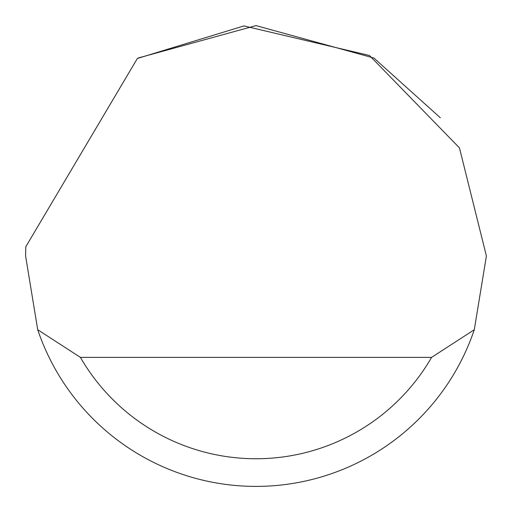 <?xml version="1.0" encoding="UTF-8"?>
<svg xmlns="http://www.w3.org/2000/svg" width="512" height="512" viewBox="0 0 512 512"><rect width="100%" height="100%" fill="white"/><g stroke="black" fill="none" stroke-linecap="round" stroke-linejoin="round"><path stroke-width="0.77" d="M137.363 58.49L243.917 25.92L369.466 55.475L459.456 147.885L486.4 256L474.285 329.728A230.4 230.4 0 0 1 37.715 329.728L25.6 256L25.786 246.784L137.363 58.49M138.176 58.003L256 25.6L373.824 58.003M373.978 58.099L440.32 117.76M37.715 329.728L80.41 357.376L431.59 357.376L474.285 329.728M80.41 357.376A202.752 202.752 0 0 0 431.59 357.376"/></g></svg>
